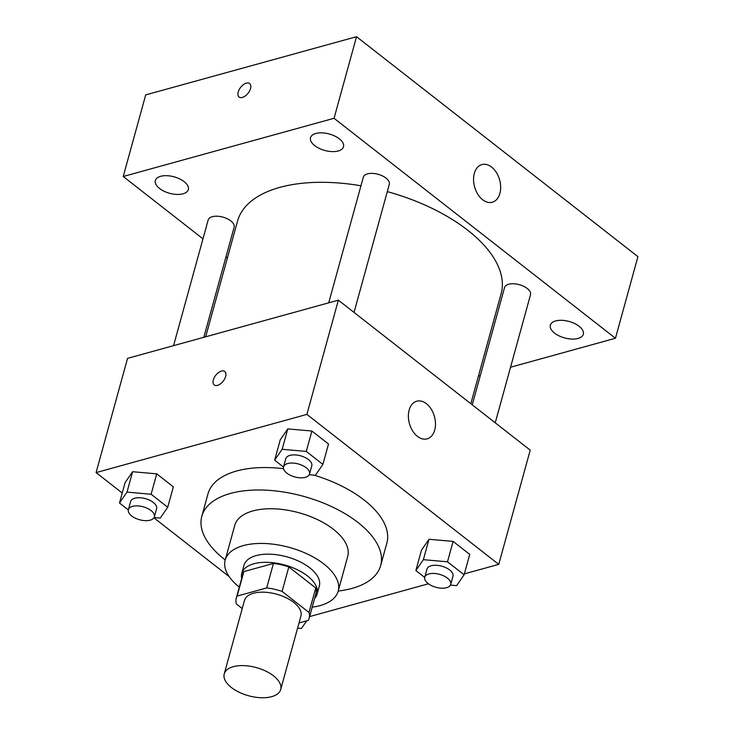 <?xml version="1.0" encoding="UTF-8"?>
<svg xmlns="http://www.w3.org/2000/svg" width="734" height="734" viewBox="0 0 734 734"><rect width="100%" height="100%" fill="white"/><g stroke="black" fill="none" stroke-linecap="round" stroke-linejoin="round"><path stroke-width="1.1" d="M271.653 696.676A29.296 14.607 15.4 0 1 239.192 692.263A29.296 14.607 15.4 0 1 224.228 673.904A29.296 14.607 15.4 0 1 256.349 667.601A29.296 14.607 15.4 0 1 280.709 689.455A29.296 14.607 15.4 0 1 271.653 696.676M224.228 673.904L244.459 600.467A29.296 14.607 15.4 0 1 276.571 594.164A29.296 14.607 15.4 0 1 300.931 616.019L280.709 689.455M236.247 598.201L242.991 573.722A37.81 18.855 15.4 0 1 243.862 571.602L273.443 563.437A37.81 18.855 15.4 0 1 288.82 566.932L315.739 587.98L308.996 612.459L282.076 591.411A37.81 18.855 15.4 0 0 266.699 587.916L237.119 596.081A37.81 18.855 15.4 0 0 236.247 598.201A37.81 18.855 15.4 0 0 236.394 604.027L242.22 608.578M299.022 622.955L308.271 620.404A37.81 18.855 15.4 0 0 309.142 618.285A37.81 18.855 15.4 0 0 308.996 612.459M315.739 587.98A37.81 18.855 15.4 0 1 315.886 593.806L309.142 618.285M314.592 598.513A39.058 19.479 -164.6 0 0 317.088 594.136A39.058 19.479 -164.6 0 0 284.608 564.987A39.058 19.479 -164.6 0 0 241.78 573.392A39.058 19.479 -164.6 0 0 241.688 578.438M241.78 573.392L244.027 565.235A39.058 19.479 15.4 0 1 286.856 556.831A39.058 19.479 15.4 0 1 319.336 585.971L317.088 594.136M288.82 566.932L282.076 591.411M243.862 571.602L237.119 596.081M273.443 563.437L266.699 587.916M312.207 607.156A58.582 29.213 -164.6 0 0 338.163 591.164A58.582 29.213 -164.6 0 0 289.444 547.445A58.582 29.213 -164.6 0 0 225.2 560.042A58.582 29.213 -164.6 0 0 239.312 587.081M338.163 591.164L347.714 556.482A58.582 29.213 -164.6 0 0 298.995 512.763A58.582 29.213 -164.6 0 0 234.761 525.37L225.2 560.042M338.19 591.053A92.759 46.251 -164.6 0 0 380.662 565.556A92.759 46.251 -164.6 0 0 303.518 496.331A92.759 46.251 -164.6 0 0 201.813 516.296A92.759 46.251 -164.6 0 0 224.476 559.354A92.759 46.251 -164.6 0 0 225.237 559.941M201.813 516.296L207.988 493.854A92.759 46.251 15.4 0 1 283.526 468.705M314.042 475.146A92.759 46.251 15.4 0 1 386.846 543.114L380.662 565.556M154.076 517.553L160.232 518.094L167.728 507.24L173.352 486.844L156.737 473.852L132.615 471.723L125.11 482.577L119.495 502.983L128.331 509.882M309.234 474.724L315.391 475.265L322.896 464.411L328.511 444.006L311.895 431.023L287.783 428.895L280.278 439.749L274.654 460.145L283.489 467.053M464.356 573.869L498.753 564.373L306.895 414.398L96.081 472.595L122.229 493.037M153.92 517.809L229.192 576.649M309.61 616.588L428.427 583.787M450.447 585.108L456.603 585.649L464.108 574.786L469.723 554.39L453.107 541.398L428.986 539.27L421.481 550.133L415.866 570.529L424.702 577.438M498.753 564.373L530.223 450.144L338.365 300.169L127.542 358.357L96.081 472.595M338.365 300.169L306.895 414.398M434.721 430.032A19.524 12.992 -105.4 0 1 427.124 438.859A19.524 12.992 -105.4 0 1 409.407 423.49A19.524 12.992 -105.4 0 1 416.738 401.204A19.524 12.992 -105.4 0 1 431.253 409.205A19.524 12.992 -105.4 0 1 434.721 430.032M217.503 385.359A8.542 4.743 128 0 1 214.209 384.955A8.542 4.743 128 0 1 215.732 375.294A8.542 4.743 128 0 1 224.732 371.487A8.542 4.743 128 0 1 224.677 378.863A8.542 4.743 128 0 1 217.503 385.359M214.209 384.955A8.542 4.743 128 0 1 215.732 375.303A8.542 4.743 128 0 1 224.732 371.496M205.676 336.796L237.55 221.072A136.698 68.161 15.4 0 1 360.963 185.775M387.304 191.629A136.698 68.161 15.4 0 1 501.129 293.673L470.824 403.709M495.239 422.793L530.517 294.729A13.478 6.716 -164.6 0 0 523.636 286.278A13.478 6.716 -164.6 0 0 508.699 284.251A13.478 6.716 -164.6 0 0 504.533 287.572L472.237 404.819M173.554 345.659L208.162 220.026A13.478 6.716 15.4 0 1 222.934 217.126A13.478 6.716 15.4 0 1 234.146 227.182L203.813 337.31M328.722 302.83L363.33 177.188A13.478 6.716 15.4 0 1 378.102 174.288A13.478 6.716 15.4 0 1 389.304 184.344L354.036 312.409M510.552 367.22L615.45 338.264L334.053 118.293L123.229 176.49L202.979 238.834M225.98 256.808L227.402 257.918M478.43 376.083L480.293 375.569M183.05 193.813A17.102 8.533 -164.6 0 0 188.335 189.601A17.102 8.533 -164.6 0 0 174.114 176.839A17.102 8.533 -164.6 0 0 155.351 180.518A17.102 8.533 -164.6 0 0 164.095 191.244A17.102 8.533 -164.6 0 0 183.05 193.813M578.034 338.457A17.102 8.533 -164.6 0 0 583.328 334.236A17.102 8.533 -164.6 0 0 569.098 321.474A17.102 8.533 -164.6 0 0 550.344 325.153A17.102 8.533 -164.6 0 0 559.079 335.878A17.102 8.533 -164.6 0 0 578.034 338.457M338.209 150.984A17.102 8.533 -164.6 0 0 343.503 146.772A17.102 8.533 -164.6 0 0 329.272 134.001A17.102 8.533 -164.6 0 0 310.519 137.68A17.102 8.533 -164.6 0 0 319.253 148.406A17.102 8.533 -164.6 0 0 338.209 150.984M615.45 338.264L637.919 256.661L356.531 36.7L145.708 94.897L123.229 176.49M356.531 36.7L334.053 118.293M242.413 97.42A8.542 4.743 128 0 1 239.11 97.007A8.542 4.743 128 0 1 240.633 87.355A8.542 4.743 128 0 1 249.633 83.548A8.542 4.743 128 0 1 249.588 90.924A8.542 4.743 128 0 1 242.413 97.42M491.606 167.077A19.524 12.992 -105.4 0 1 500.661 186.904A19.524 12.992 -105.4 0 1 492.303 202.226A19.524 12.992 -105.4 0 1 474.586 186.858A19.524 12.992 -105.4 0 1 481.917 164.572A19.524 12.992 -105.4 0 1 491.606 167.077M239.119 97.007A8.542 4.743 128 0 1 240.642 87.355A8.542 4.743 128 0 1 249.643 83.548M464.108 574.786L447.492 561.804L423.371 559.675L415.866 570.529M424.747 577.245L426.995 569.079A13.478 6.716 15.4 0 1 441.767 566.18A13.478 6.716 15.4 0 1 452.979 576.236L450.731 584.402A13.478 6.716 15.4 0 1 446.566 587.714A13.478 6.716 15.4 0 1 431.629 585.686A13.478 6.716 15.4 0 1 424.747 577.245A13.478 6.716 15.4 0 1 439.519 574.346A13.478 6.716 15.4 0 1 450.731 584.402M469.723 554.39L453.107 541.398L428.986 539.27L423.371 559.675M428.986 539.27L421.481 550.133M453.107 541.398L447.492 561.804M322.896 464.411L306.28 451.419L282.159 449.291L274.654 460.145M283.535 466.861L285.783 458.704A13.478 6.716 15.4 0 1 300.564 455.805A13.478 6.716 15.4 0 1 311.767 465.851L309.519 474.017A13.478 6.716 15.4 0 1 305.353 477.339A13.478 6.716 15.4 0 1 290.425 475.311A13.478 6.716 15.4 0 1 283.535 466.861A13.478 6.716 15.4 0 1 298.316 463.961A13.478 6.716 15.4 0 1 309.519 474.017M328.511 444.006L311.895 431.023L287.783 428.895L282.159 449.291M287.783 428.895L280.278 439.749M311.895 431.023L306.28 451.419M297.6 628.139L301.435 628.478L306.72 620.836M167.728 507.24L151.112 494.248L127 492.119L119.495 502.983M128.377 509.69L130.624 501.533A13.478 6.716 15.4 0 1 145.396 498.634A13.478 6.716 15.4 0 1 156.599 508.69L154.36 516.846A13.478 6.716 15.4 0 1 150.195 520.167A13.478 6.716 15.4 0 1 135.258 518.14A13.478 6.716 15.4 0 1 128.377 509.69A13.478 6.716 15.4 0 1 143.148 506.79A13.478 6.716 15.4 0 1 154.36 516.846M173.352 486.844L156.737 473.852L132.615 471.723L127 492.119M132.615 471.723L125.11 482.577M156.737 473.852L151.112 494.248"/></g></svg>
